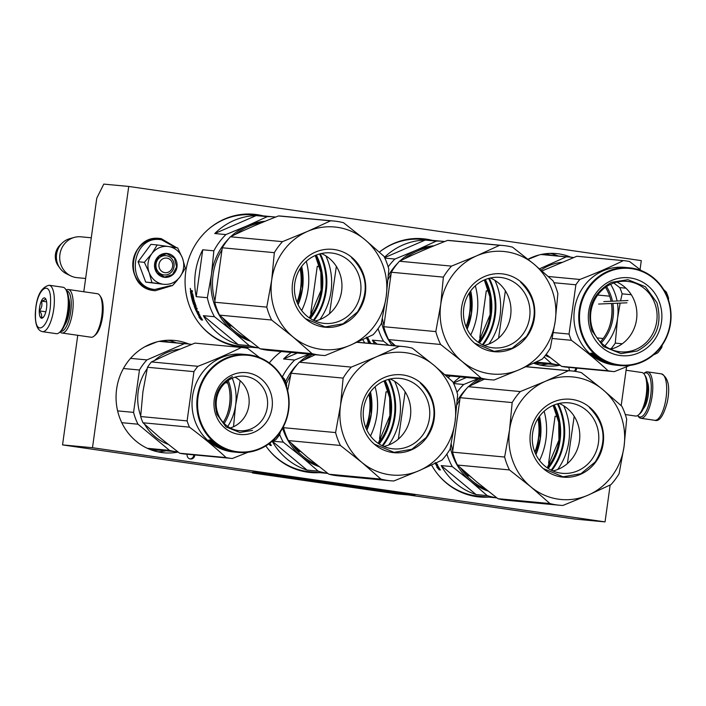 <?xml version="1.0" encoding="UTF-8"?>
<svg xmlns="http://www.w3.org/2000/svg" width="706" height="706" viewBox="0 0 706 706"><rect width="100%" height="100%" fill="white"/><g stroke="black" fill="none" stroke-linecap="round" stroke-linejoin="round"><path stroke-width="1.06" d="M77.748 335.297L62.543 444.904L252.519 472.393M408.412 494.959L575.099 519.087L605.042 521.893L610.152 485.022M640.051 269.577L641.295 260.629L128.739 186.446L103.782 184.107L96.784 198.148L83.793 291.746M621.174 405.623L626.557 366.802M62.543 444.904L92.486 447.71L605.042 521.893M128.739 186.446L92.486 447.71M569.045 367.402A4.104 3.857 95.4 0 0 569.945 370.782M575.099 371.356A4.104 3.857 95.4 0 0 576.705 368.117M187.108 454.24A4.104 3.857 95.4 0 0 190.523 458.997A4.104 3.857 95.4 0 0 194.768 454.955M431.587 465.069A66.682 62.657 95.4 0 0 479.374 496.971A66.682 62.657 95.4 0 0 488.667 497.103M450.243 375.98A66.682 62.657 95.4 0 0 448.178 377.569A65.949 61.969 -84.6 0 1 450.322 375.989M265.835 445.892A66.682 62.657 95.4 0 0 310.34 472.508A66.682 62.657 95.4 0 0 319.633 472.641M281.209 351.517A66.682 62.657 95.4 0 0 269.295 362.919M362.778 339.63A66.682 62.657 95.4 0 0 364.746 342.922M432.187 240.34A66.682 62.657 95.4 0 0 423.035 238.743A66.682 62.657 95.4 0 0 379.378 252.121A65.949 61.969 -84.6 0 1 421.967 239.378L443.059 241.355A65.949 61.969 -84.6 0 1 444.674 241.531M263.153 215.868A66.682 62.657 95.4 0 0 254.001 214.271A66.682 62.657 95.4 0 0 185.74 271.686A66.682 62.657 95.4 0 0 241.531 347.061A66.682 62.657 95.4 0 0 250.824 347.193M533.648 363.246A56.427 53.021 95.4 0 0 545.773 365.929A56.427 53.021 95.4 0 0 560.043 365.223M570.783 257.169A56.427 53.021 95.4 0 0 556.319 253.578A56.427 53.021 95.4 0 0 528.009 259.243M178.124 452.069A56.427 53.021 -84.6 0 1 163.827 452.793A56.427 53.021 -84.6 0 1 116.622 389.015A56.427 53.021 -84.6 0 1 174.373 340.433A56.427 53.021 -84.6 0 1 188.784 344.007M574.154 371.224A4.104 3.857 95.4 0 0 575.708 368.02M190.029 458.909A4.104 3.857 95.4 0 0 193.771 454.867M487.669 497.015A66.682 62.657 -84.6 0 1 478.88 496.918M318.635 472.543A66.682 62.657 -84.6 0 1 309.846 472.455M431.19 240.243A66.682 62.657 95.4 0 0 422.532 238.699M249.827 347.096A66.682 62.657 -84.6 0 1 241.037 347.008M262.155 215.78A66.682 62.657 95.4 0 0 253.498 214.227M539.525 416.337A59.939 56.33 -84.6 0 1 540.364 438.558A59.939 56.33 -84.6 0 1 535.933 454.602M370.491 391.874A59.939 56.33 -84.6 0 1 371.33 414.087A59.939 56.33 -84.6 0 1 366.899 430.139M470.717 290.89A59.939 56.33 -84.6 0 1 471.555 313.111A59.939 56.33 -84.6 0 1 467.125 329.155M301.683 266.427A59.939 56.33 -84.6 0 1 302.521 288.639A59.939 56.33 -84.6 0 1 298.091 304.692M192.482 297.332A59.939 56.33 -84.6 0 1 192.314 296.688M164.816 272.648A7.325 6.883 95.4 0 0 172.635 266.374A7.325 6.883 95.4 0 0 166.828 258.131A7.325 6.883 -84.6 0 0 159 264.397A7.325 6.883 -84.6 0 0 164.816 272.648M58.183 265.73C53.788 258.352 54.433 251.451 60.125 245.017A15.373 14.447 -84.6 0 0 58.183 265.73L59.913 268.174A18.718 17.588 -84.6 0 0 66.435 273.76L70.706 275.861A20.518 19.283 -84.6 0 0 76.16 277.555A20.518 19.283 95.4 0 0 77.069 277.661L85.638 278.473M70.706 275.861A20.518 19.283 -84.6 0 1 59.789 255.431A20.518 19.283 -84.6 0 1 74.315 237.401A20.518 19.283 -84.6 0 1 80.899 236.81L91.277 237.781M59.913 268.174A18.718 17.588 -84.6 0 1 62.287 242.943A18.718 17.588 -84.6 0 1 69.735 238.672L74.315 237.401M60.081 331.926A21.983 7.51 -81.8 0 0 61.951 333.011A21.983 7.51 -81.8 0 0 72.586 311.955A21.983 7.51 -81.8 0 0 68.253 289.495A21.983 7.51 -81.8 0 0 68.129 289.478A21.983 7.51 -81.8 0 0 66.143 290.007M61.951 333.011L91.127 337.23A21.983 7.51 -81.8 0 0 94.048 336.135L95.425 334.953A20.518 7.007 -81.8 0 0 102.626 316.332A20.518 7.007 -81.8 0 0 100.896 297.12L99.908 295.602A21.983 7.51 -81.8 0 0 97.428 293.722A21.983 7.51 -81.8 0 0 97.296 293.705M94.048 336.135A21.983 7.51 -81.8 0 0 101.761 316.182A21.983 7.51 -81.8 0 0 99.908 295.602M64.678 325.131A16.264 5.56 -81.8 0 0 69.276 311.575A16.264 5.56 -81.8 0 0 68.632 297.826M60.734 331.352A20.518 7.007 -81.8 0 0 70.724 311.708A20.518 7.007 -81.8 0 0 66.611 290.74M641.754 372.503A21.983 7.51 98.2 0 1 641.878 372.521A21.983 7.51 98.2 0 1 644.366 374.401L645.355 375.927A20.518 7.007 98.2 0 1 647.075 395.131A20.518 7.007 98.2 0 1 639.874 413.76L638.498 414.934A21.983 7.51 98.2 0 1 635.577 416.037L625.295 414.546M644.366 374.401A21.983 7.51 98.2 0 1 646.219 394.981A21.983 7.51 98.2 0 1 638.498 414.934M148.101 262.826A19.053 17.906 95.4 0 0 149.16 272.595L144.351 262.332L151.649 253.913A19.053 17.906 95.4 0 0 148.101 262.826M156.026 264.009A9.672 9.09 -84.6 0 1 165.928 255.678A9.672 9.09 -84.6 0 1 174.02 266.612A9.672 9.09 -84.6 0 1 164.119 274.943A9.672 9.09 -84.6 0 1 156.026 264.009M171.037 285.515L154.729 289.504C124.432 286.689 131.748 233.942 161.621 239.837L175.617 247.585M154.64 263.77A12.02 11.296 -84.6 0 1 167.472 253.489A12.02 11.296 -84.6 0 1 176.994 267.009A12.02 11.296 -84.6 0 1 164.171 277.29A12.02 11.296 -84.6 0 1 154.64 263.77M151.914 253.551L157.2 244.947L150.943 244.355L138.094 261.741L145.71 282.091L163.201 284.262C156.538 283.053 151.861 279.17 149.16 272.595L151.966 282.682L163.201 284.262C169.925 284.986 175.476 282.585 179.862 277.043A19.053 17.906 95.4 0 0 182.554 258.387L182.395 257.964A19.053 17.906 -84.6 0 0 168.655 246.553L168.222 246.491A19.053 17.906 -84.6 0 0 151.914 253.551L151.649 253.913M145.71 282.091L151.966 282.682M138.094 261.741L144.351 262.332M157.2 244.947L168.222 246.491M168.655 246.553L177.665 247.903L182.395 257.964M182.554 258.387L185.281 268.254L179.862 277.043L172.432 285.648M154.817 263.797L158.938 256.225L166.819 253.701L174.408 258.069L176.624 266.956L172.493 274.537L164.622 277.052L157.023 272.692L154.817 263.797M42.386 331.661L56.295 333.673A23.448 8.013 -81.8 0 0 59.057 332.782A23.448 8.013 -81.8 0 0 59.401 332.5A23.448 8.013 -81.8 0 0 68.244 303.995A23.448 8.013 -81.8 0 0 65.658 289.266A23.448 8.013 -81.8 0 0 63.011 287.254L49.102 285.242C40.674 287.43 36.077 297.032 35.3 314.038C35.141 324.601 37.506 330.479 42.386 331.661A23.448 8.013 -81.8 0 0 54.336 301.983A23.448 8.013 -81.8 0 0 49.102 285.242M68.782 299.318A13.926 4.757 98.2 0 1 69.47 301.471M65.243 323.736A13.926 4.757 -81.8 0 0 66.523 321.874M59.401 332.5L60.504 331.555A22.274 7.607 -81.8 0 0 68.906 304.471A22.274 7.607 -81.8 0 0 66.452 290.484L65.658 289.266M50.541 302.397C51.67 276.858 35.706 288.878 35.503 313.72C34.365 339.259 50.329 327.231 50.541 302.397M46.781 305.221A10.255 3.504 -81.8 0 0 45.652 298.779A10.255 3.504 -81.8 0 0 41.68 300.385A10.255 3.504 -81.8 0 0 39.262 310.887A10.255 3.504 -81.8 0 0 42.916 317.7A10.255 3.504 -81.8 0 0 46.781 305.221M45.819 299.07L45.202 298.303C45.652 299.476 44.407 300.412 41.477 301.1C42.475 304.604 41.778 307.86 39.395 310.869C41.628 313.438 42.175 315.758 41.036 317.841L43.578 316.985M39.395 310.869L45.828 311.805M41.477 301.1L46.614 301.85M643.775 373.624A22.274 7.607 98.2 0 1 649.944 399.878A22.274 7.607 98.2 0 1 638.621 416.416A22.274 7.607 98.2 0 1 637.712 415.516L638.171 416.266A23.448 8.013 98.2 0 0 639.477 417.705A23.448 8.013 98.2 0 0 640.827 418.279L654.727 420.291A23.448 8.013 98.2 0 0 665.299 402.305A23.448 8.013 98.2 0 0 661.443 373.871C668.405 377.569 670.347 387.029 667.267 402.252C663.499 415.931 659.316 421.941 654.727 420.291M643.757 373.606L644.428 373.033A23.448 8.013 98.2 0 1 647.543 371.859A23.448 8.013 98.2 0 1 651.391 400.293A23.448 8.013 98.2 0 1 640.827 418.279M298.011 304.524L302.389 288.622L301.577 266.568M192.2 295.629L192.561 297.085M191.458 293.317A65.949 61.969 95.4 0 1 191.22 291.772L190.876 291.913A65.949 61.969 95.4 0 0 191.088 293.281L191.811 293.246M309.502 318.009A55.597 52.244 95.4 0 0 321.239 290.192A55.597 52.244 95.4 0 0 315.37 255.466M214.748 233.536L256.146 215.604A65.949 61.969 95.4 0 0 214.748 233.536L225.858 234.577L247.427 225.699A61.554 57.839 -84.6 0 1 265.112 221.278M256.146 215.604L267.256 216.654L247.427 225.699A61.554 57.839 -84.6 0 0 230.906 236.528M267.256 216.654A65.949 61.969 -84.6 0 1 274.025 216.892A65.949 61.969 -84.6 0 1 275.64 217.069M319.589 266.568L317.259 266.347L310.746 313.243L312.617 313.42M202.746 249.774A65.949 61.969 95.4 0 0 195.403 272.631A65.949 61.969 95.4 0 0 196.242 296.67L202.746 249.774L213.865 250.815L211.473 274.343A61.554 57.839 95.4 0 0 232.777 331.282L249.359 345.693A65.949 61.969 95.4 0 0 258.908 347.881M228.982 238.407A61.554 57.839 -84.6 0 0 211.473 274.343L207.352 297.711A65.949 61.969 95.4 0 0 214.465 316.72L232.777 331.282A61.554 57.839 95.4 0 0 250.171 341.13M238.24 344.643L203.354 315.679A65.949 61.969 95.4 0 0 238.24 344.643L249.359 345.693M203.354 315.679L214.465 316.72M213.865 250.815A65.949 61.969 -84.6 0 1 225.858 234.577M196.242 296.67L207.352 297.711M297.005 302.23A58.916 55.359 95.4 0 0 300.571 288.41A58.916 55.359 -84.6 0 0 300.156 268.642M209.152 228.638A65.949 61.969 -84.6 0 1 252.933 214.915L274.025 216.892M306.289 261.352A65.949 61.969 -84.6 0 1 308.107 289.451A65.949 61.969 95.4 0 1 301.674 310.534M200.142 324.601A65.949 61.969 95.4 0 0 240.605 346.231L259.014 347.961M197.848 313.023A65.367 61.422 95.4 0 0 198.377 314.02A65.949 61.969 95.4 0 0 201.281 318.944L201.669 318.653M199.754 314.841L198.457 313.076L197.186 312.961L198.395 314.029L198.871 313.738A65.367 61.422 95.4 0 0 199.542 314.973M197.671 312.679L198.871 313.738M199.498 315A65.949 61.969 95.4 0 0 202.454 319.862L201.281 318.944M200.107 318.106L198.924 317.144L201.316 319.942L202.587 320.056L201.272 319.033A65.949 61.969 95.4 0 1 198.377 314.126L197.292 313.164A65.949 61.969 95.4 0 0 200.107 318.106L200.504 317.824M200.327 317.947L202.022 319.615M197.777 312.882L198.854 313.835M194.715 304.701L193.568 304.445A65.949 61.969 95.4 0 1 191.035 295.002L191.405 295.037A65.949 61.969 95.4 0 0 191.891 297.35L192.306 297.553A65.949 61.969 95.4 0 1 191.882 295.593L192.253 295.629A65.949 61.969 95.4 0 0 192.676 297.588L193.126 297.464A65.949 61.969 95.4 0 1 192.5 294.455L192.853 294.376M193.568 304.445L194.088 304.242A65.367 61.422 95.4 0 1 193.965 303.889M192.147 297.535A65.367 61.422 95.4 0 0 192.394 298.576M192.694 299.697A65.367 61.422 95.4 0 0 192.959 300.659M193.868 304.886L194.706 304.939M194.679 304.551L194.679 304.551A65.949 61.969 95.4 0 1 194.053 302.671L194.865 302.6M194.547 302.724A65.949 61.969 95.4 0 0 195.518 305.574L195.827 305.451M194.874 306.404A65.367 61.422 95.4 0 1 194.644 305.795L195.871 305.583M194.132 306.016A65.949 61.969 95.4 0 0 196.692 311.964L197.177 311.69A65.367 61.422 95.4 0 1 197.071 311.461M195.438 307.807A65.367 61.422 95.4 0 0 195.8 308.672M197.062 308.619L195.588 308.778A65.949 61.969 95.4 0 0 196.718 311.284L197.159 311.47A65.949 61.969 95.4 0 1 196.127 309.21L196.497 309.246A65.949 61.969 95.4 0 0 197.53 311.505L198.386 311.584L198.854 312.546L197.045 312.379L198.686 312.211M195.588 308.778L197.186 308.928L196.78 307.94L195.915 307.851A65.949 61.969 95.4 0 1 195.394 306.536L196.144 306.333M195.394 306.536L196.144 306.58M194.238 302.53A65.367 61.422 95.4 0 1 193.974 301.665L194.671 301.965A65.949 61.969 95.4 0 0 196.1 306.201L196.1 306.598M193.444 301.85A65.949 61.969 95.4 0 0 194.044 303.73L194.362 303.606M194.044 303.73L193.673 303.695A65.949 61.969 95.4 0 1 192.756 300.721L194.291 300.641M192.756 300.721L194.353 300.871L194.071 299.829L192.473 299.679L192.2 298.629L193.726 298.567M192.2 298.629L193.647 298.77M191.767 291.675A65.367 61.422 95.4 0 0 191.785 291.807L191.829 293.352L192.764 293.89A65.949 61.969 95.4 0 0 193.691 298.338M192.5 294.455L190.876 294.128A65.949 61.969 95.4 0 1 190.391 291.057L191.044 290.66L191.361 291.375L191.502 290.704L192.297 290.784L192.447 291.887L191.75 291.816L192.429 291.737M190.496 289.875L190.338 288.366L190.496 289.875M190.876 294.128L192.809 294.146M190.391 291.057L190.938 290.969A65.367 61.422 95.4 0 0 191.044 291.719M191.291 293.299A65.367 61.422 95.4 0 0 191.414 294.014M195.032 306.501L195.544 307.825A65.949 61.969 95.4 0 1 195.032 306.501L195.544 306.28A65.367 61.422 95.4 0 0 195.606 306.448M194.724 306.475L195.544 306.28M195.227 306.245L195.8 307.56M192.085 295.611A65.367 61.422 95.4 0 0 192.429 297.2L192.623 297.385M192.288 291.719L192.2 292.16M191.591 290.581L191.908 291.278L192.05 290.625M190.938 290.969L191.035 290.528M190.611 289.434L190.223 288.745L190.673 289.434M238.654 331.838L219.548 315.123A67.414 63.355 -84.6 0 1 214.73 302.239L222.284 247.78A67.414 63.355 -84.6 0 1 230.421 236.766C244.92 229.688 260.946 222.743 278.499 215.948A67.414 63.355 -84.6 0 1 282.065 216.177L334.115 221.057A67.414 63.355 -84.6 0 1 343.504 222.708L364.914 239.634L384.02 256.349A67.414 63.355 95.4 0 1 388.838 269.233L386.217 296.573L381.284 323.701A67.414 63.355 95.4 0 1 373.147 334.706L350.264 345.225L325.069 355.524A67.414 63.355 95.4 0 1 321.512 355.303A67.414 63.355 95.4 0 1 312.114 353.653L260.073 348.764L238.654 331.838M312.114 353.653L293.008 336.938L271.598 320.012L219.548 315.123M271.598 320.012A67.414 63.355 -84.6 0 1 266.78 307.128L271.713 280A61.554 57.839 -84.6 0 0 293.008 336.938A61.554 57.839 95.4 0 0 350.264 345.225A61.554 57.839 95.4 0 0 386.217 296.573A61.554 57.839 95.4 0 0 364.914 239.634A61.554 57.839 -84.6 0 0 307.666 231.347L330.549 220.828L278.499 215.948M336.347 266.391L329.561 313.667M274.334 252.66A67.414 63.355 -84.6 0 1 282.471 241.655L307.666 231.347A61.554 57.839 -84.6 0 0 271.713 280L274.334 252.66L222.284 247.78M266.78 307.128L214.73 302.239M282.471 241.655L230.421 236.766M330.549 220.828A67.414 63.355 -84.6 0 1 334.115 221.057M310.366 318.582A56.718 53.294 95.4 0 0 311.267 317.4A56.718 53.294 95.4 0 0 316.332 255.06M313.332 320.25A60.231 56.604 95.4 0 0 319.553 253.975M247.515 339.03A60.822 57.151 95.4 0 1 234.154 330.796A60.822 57.151 -84.6 0 1 222.752 318.044M214.827 300.606A60.822 57.151 -84.6 0 1 221.781 250.092M235.733 234.215A60.822 57.151 -84.6 0 1 261.935 222.593M314.002 320.577A60.822 57.151 95.4 0 0 320.277 253.781M319.88 319.553A60.822 57.151 95.4 0 0 325.863 255.881M260.073 348.764A67.414 63.355 95.4 0 0 269.463 350.414L321.512 355.303M353.768 309.819A35.388 33.253 -84.6 0 1 324.381 323.401A35.388 33.253 -84.6 0 1 297.05 302.336A35.388 33.253 -84.6 0 1 301.612 266.515A35.388 33.253 95.4 0 1 330.999 252.933A35.388 33.253 95.4 0 1 358.33 273.999A35.388 33.253 95.4 0 1 353.768 309.819M321.354 253.525A35.388 33.253 95.4 0 1 334.759 308.037A35.388 33.253 -84.6 0 1 315.017 321.027M357.792 312.228A39.13 36.774 95.4 0 0 351.817 257.363A39.13 36.774 95.4 0 0 300.129 264.353A39.13 36.774 95.4 0 0 306.104 319.218A39.13 36.774 95.4 0 0 357.792 312.228M231.842 326.075L231.03 325.934M230.959 325.307L229.856 324.716M230.977 325.987L230.174 325.916L230.571 325.501M230.174 325.916L229.45 325.122L230.191 324.689M230.156 325.192L228.162 323.639A60.822 57.151 -84.6 0 1 226.114 321.062M228.612 324.001L228.576 323.251M228.77 323.401L228.153 323.224A60.822 57.151 -84.6 0 1 227.182 322.007M230.897 325.263L230.677 325.237A60.822 57.151 -84.6 0 1 230.032 324.504M233.324 327.346L232.503 326.64M351.509 257.611C367.526 273.849 369.503 291.984 357.43 312.008L343.072 323.807L325.219 326.904L306.192 318.944M467.045 328.996L471.423 313.085L470.611 291.04M478.536 342.481A55.597 52.244 95.4 0 0 490.273 314.655A55.597 52.244 95.4 0 0 484.404 279.929M384.638 257.628L425.18 240.075A65.949 61.969 95.4 0 0 384.488 257.311M425.18 240.075L436.29 241.117L416.461 250.162L394.892 259.04L384.858 258.105M399.94 260.999A61.554 57.839 -84.6 0 1 416.461 250.162A61.554 57.839 -84.6 0 1 434.146 245.75M436.29 241.117A65.949 61.969 -84.6 0 1 443.059 241.355M488.623 291.031L486.293 290.81L479.78 337.715L481.651 337.883M381.558 322.465A61.554 57.839 95.4 0 0 392.121 345.49M378.081 328.608A65.949 61.969 95.4 0 0 383.499 341.183L388.653 345.163M377.136 344.087L372.389 340.142A65.949 61.969 95.4 0 0 374.621 343.848M372.389 340.142L383.499 341.183M388.432 275.534A61.554 57.839 -84.6 0 1 398.016 262.87M388.168 266.859A65.949 61.969 -84.6 0 1 394.892 259.04M466.039 326.693A58.916 55.359 95.4 0 0 469.605 312.873A58.916 55.359 -84.6 0 0 469.19 293.105M475.323 285.815A65.949 61.969 -84.6 0 1 477.141 313.914A65.949 61.969 95.4 0 1 470.708 334.997M366.979 337.662A65.367 61.422 95.4 0 0 367.411 338.483A65.949 61.969 95.4 0 0 370.315 343.407L370.703 343.116M366.22 337.424L367.429 338.501L367.905 338.209A65.367 61.422 95.4 0 0 368.576 339.436M367.279 337.521L368.788 339.304M366.705 337.141L367.905 338.209M368.532 339.462A65.949 61.969 95.4 0 0 370.95 343.504M366.467 337.909A65.949 61.969 95.4 0 0 369.141 342.569L369.538 342.286M369.432 343.363L367.958 341.607L369.141 342.569M369.362 342.419L370.253 343.443A65.949 61.969 95.4 0 1 367.411 338.598L366.326 337.636M366.811 337.344L367.897 338.298M395.466 345.808L388.582 339.586A67.414 63.355 -84.6 0 1 383.764 326.701L391.318 272.242A67.414 63.355 -84.6 0 1 399.455 261.229C413.954 254.151 429.98 247.206 447.533 240.411A67.414 63.355 -84.6 0 1 451.099 240.64L503.149 245.52A67.414 63.355 -84.6 0 1 512.538 247.171L533.948 264.106L553.054 280.82A67.414 63.355 95.4 0 1 557.881 293.696L555.251 321.045L550.318 348.164A67.414 63.355 95.4 0 1 542.182 359.169L519.298 369.688L494.103 379.996A67.414 63.355 95.4 0 1 490.546 379.766A67.414 63.355 95.4 0 1 481.148 378.116L444.983 374.727M481.148 378.116L462.042 361.401L440.632 344.475L388.582 339.586M440.632 344.475A67.414 63.355 -84.6 0 1 435.814 331.591L440.747 304.471A61.554 57.839 -84.6 0 0 462.042 361.401A61.554 57.839 95.4 0 0 519.298 369.688A61.554 57.839 95.4 0 0 555.251 321.045A61.554 57.839 95.4 0 0 533.948 264.106A61.554 57.839 -84.6 0 0 476.7 255.819L499.583 245.3L447.533 240.411M505.381 290.854L498.595 338.13M443.368 277.123A67.414 63.355 -84.6 0 1 451.505 266.118L476.7 255.819A61.554 57.839 -84.6 0 0 440.747 304.471L443.368 277.123L391.318 272.242M435.814 331.591L383.764 326.701M451.505 266.118L399.455 261.229M499.583 245.3A67.414 63.355 -84.6 0 1 503.149 245.52M479.4 343.045A56.718 53.294 95.4 0 0 480.301 341.872A56.718 53.294 95.4 0 0 485.366 279.532M482.366 344.722A60.231 56.604 95.4 0 0 488.587 278.438M394.027 345.675A60.822 57.151 -84.6 0 1 391.786 342.507M383.861 325.069A60.822 57.151 -84.6 0 1 382.405 318.503M388.123 279.47A60.822 57.151 -84.6 0 1 390.815 274.563M404.767 258.687A60.822 57.151 -84.6 0 1 430.969 247.056M483.036 345.04A60.822 57.151 95.4 0 0 489.311 278.243M488.914 344.016A60.822 57.151 95.4 0 0 494.897 280.344M522.802 334.282A35.388 33.253 -84.6 0 1 493.415 347.864A35.388 33.253 -84.6 0 1 466.084 326.799A35.388 33.253 -84.6 0 1 470.646 290.987A35.388 33.253 95.4 0 1 500.033 277.396A35.388 33.253 95.4 0 1 527.364 298.47A35.388 33.253 95.4 0 1 522.802 334.282M490.388 277.988A35.388 33.253 95.4 0 1 503.793 332.5A35.388 33.253 -84.6 0 1 484.051 345.49M526.826 336.691A39.13 36.774 95.4 0 0 520.851 281.826A39.13 36.774 95.4 0 0 469.163 288.816A39.13 36.774 95.4 0 0 475.138 343.681A39.13 36.774 95.4 0 0 526.826 336.691M520.543 282.082C536.56 298.311 538.537 316.447 526.464 336.48L512.106 348.27L494.253 351.367L475.226 343.407M605.492 287.307A43.966 41.319 -84.6 0 1 611.087 301.277M611.511 303.483A43.966 41.319 -84.6 0 1 600.365 341.978M536.101 362.09L551.457 363.537L544.105 356.962M559.832 365.064A54.23 50.956 -84.6 0 1 559.734 365.055A54.23 50.956 -84.6 0 1 551.457 363.537M597.673 295.046L609.657 296.176M541.017 254.504L566.256 256.869L539.525 268.801M538.987 254.99L528.15 259.358M573.51 257.558A54.23 50.956 95.4 0 0 569.866 257.072A54.23 50.956 95.4 0 0 566.256 256.869M569.866 257.072L543.991 254.645A54.23 50.956 95.4 0 0 541.193 254.469M597.029 337.909L603.224 338.483M549.992 357.457A49.093 46.137 -84.6 0 1 545.367 355.4M541.008 270.08A49.093 46.137 -84.6 0 1 548.818 265.747A49.093 46.137 95.4 0 1 561.57 262.35M608.978 328.016A49.093 46.137 95.4 0 0 611.484 303.492M547.882 355.771A49.093 46.137 95.4 0 1 547.097 355.365L547.6 355.542M553.425 332.588L569.045 334.053A55.695 52.332 95.4 0 0 570.121 337.221A55.695 52.332 -84.6 0 0 571.375 340.301C585.115 350.591 597.338 360.731 608.025 370.729L561.57 366.37A55.695 52.332 -84.6 0 0 567.147 367.217L613.602 371.577A55.695 52.332 -84.6 0 1 608.025 370.729M610.637 284.297A49.826 46.825 -84.6 0 1 614.758 292.796A49.826 46.825 -84.6 0 1 617.079 301.003M617.459 303.227A49.826 46.825 -84.6 0 1 617.547 318.371L620.133 303.103M613.752 283.018L619.78 287.607A55.695 52.332 -84.6 0 1 621.033 290.687A55.695 52.332 -84.6 0 1 622.118 293.846L631.296 294.711M620.583 300.844L622.118 293.846M641.489 270.716L629.584 261.529A55.695 52.332 95.4 0 0 624.016 260.682L577.552 256.322A55.695 52.332 95.4 0 0 576.846 256.26L542.014 270.945M548.306 276.496L579.82 279.461A55.695 52.332 95.4 0 0 575.875 284.792L569.045 334.053M576.846 256.26L623.31 260.629C610.337 267.045 595.838 273.319 579.82 279.461M553.963 282.735L575.875 284.792M546.153 354.377L561.57 366.37M604.848 345.896A49.826 46.825 -84.6 0 0 617.547 318.371L615.279 343.116A55.695 52.332 -84.6 0 1 611.334 348.446L612.826 348.587M610.019 348.958L611.334 348.446M601.283 342.904A44.99 42.281 95.4 0 0 612.87 303.43M612.455 301.215A44.99 42.281 95.4 0 0 610.531 294.631A44.99 42.281 95.4 0 0 606.569 286.574M624.016 260.682A55.695 52.332 95.4 0 0 623.31 260.629M668.476 299.997L668.573 298.206A55.695 52.332 -84.6 0 0 667.497 295.046A55.695 52.332 95.4 0 0 666.235 291.966L663.666 289.601M619.78 287.607L625.931 288.18M654.762 303.209A35.388 33.253 -84.6 0 1 620.512 351.835A35.388 33.253 -84.6 0 1 592.881 330.002A35.388 33.253 95.4 0 1 627.131 281.367A35.388 33.253 95.4 0 1 654.762 303.209M616.876 282.1A35.388 33.253 95.4 0 1 634.57 301.312A35.388 33.253 -84.6 0 1 610.575 349.214M659.307 301.912A39.13 36.774 95.4 0 0 611.555 280.529A39.13 36.774 95.4 0 0 590.887 331.538A39.13 36.774 95.4 0 0 638.639 352.921A39.13 36.774 95.4 0 0 659.307 301.912M667.505 298.356A48.511 45.581 -84.6 0 1 641.878 361.596A48.511 45.581 -84.6 0 1 582.688 335.085A48.511 45.581 95.4 0 1 608.307 271.854A48.511 45.581 95.4 0 1 667.505 298.356M667.814 298.117A49.093 46.137 95.4 0 0 629.487 267.821A49.093 46.137 95.4 0 0 581.973 335.288A49.093 46.137 -84.6 0 0 620.309 365.584A49.093 46.137 -84.6 0 0 667.814 298.117M597.285 357.801L596.755 357.571A49.093 46.137 -84.6 0 1 592.334 354.059L590.957 353.291A49.093 46.137 -84.6 0 0 595.317 356.927L595.493 356.654M597.082 358.145L595.317 356.927M596.729 357.51A49.093 46.137 -84.6 0 1 592.316 353.988L590.781 353.132L592.06 353.247L593.702 354.73A49.093 46.137 -84.6 0 0 598.158 358.136L596.888 357.254M618.73 365.426L617.838 365.355A49.093 46.137 -84.6 0 1 616.506 365.196L616.144 365.126M617.159 365.284A49.093 46.137 -84.6 0 1 617.115 365.284L616.409 365.223A49.093 46.137 -84.6 0 0 616.541 365.231A49.093 46.137 -84.6 0 0 616.682 365.249M617.115 365.284L615.773 365.09M615.764 365.126L615.067 365.02M615.058 365.064L616.029 365.108A49.093 46.137 -84.6 0 0 618.509 365.417L620.309 365.584M614.467 364.984A49.093 46.137 -84.6 0 1 610.205 364.155L610.213 364.093M610.205 364.155L611.396 364.146M611.378 364.199L608.837 363.59M608.784 363.784L607.795 363.493L609.419 363.564M609.393 363.643A49.093 46.137 -84.6 0 1 606.595 362.672L606.419 362.496M606.816 363.016L607.998 363.272A49.093 46.137 -84.6 0 1 606.225 362.637L606.375 362.61M606.772 363.158A49.093 46.137 -84.6 0 1 602.792 361.604L602.853 361.472M602.209 360.545L602.033 360.925A49.093 46.137 -84.6 0 0 603.259 361.507L603.312 361.393M602.033 360.925L600.259 360.378L601.918 360.395M601.856 360.528A49.093 46.137 -84.6 0 1 599.553 359.222L599.623 359.08M600.815 360.131L601.124 360.298A49.093 46.137 -84.6 0 1 599.032 359.098L599.191 358.807M600.753 360.263A49.093 46.137 -84.6 0 1 598.67 359.063L598.891 358.648M598.67 359.063L597.805 358.983L598.053 358.533M606.904 362.893L606.392 362.937A49.093 46.137 -84.6 0 1 603.709 361.887L604.76 361.79A49.093 46.137 -84.6 0 1 599.262 358.851L596.923 358.427L597.805 358.983M602.924 361.066L602.403 360.96A49.093 46.137 -84.6 0 0 603.63 361.543L602.977 360.942M606.878 362.981A49.093 46.137 -84.6 0 1 605.121 362.31L605.051 361.622M605.166 362.196L606.225 362.416A49.093 46.137 -84.6 0 0 615.182 364.976L614.82 364.914M614.82 364.94A49.093 46.137 -84.6 0 1 612.605 364.499L612.614 364.455M613.585 364.746L613.946 364.817A49.093 46.137 -84.6 0 1 612.067 364.428L612.093 364.322M613.576 364.781A49.093 46.137 -84.6 0 1 611.705 364.393L611.731 364.234M614.494 364.967L614.264 364.94A49.093 46.137 -84.6 0 1 611.378 364.384L611.272 364.349M617.829 365.355L617.635 365.337A49.093 46.137 -84.6 0 1 616.135 365.161M602.792 361.604L603.259 361.507M599.553 359.222L599.032 359.098M612.605 364.499L612.067 364.428M616.541 365.231L615.517 365.134A49.093 46.137 -84.6 0 1 577.181 334.847A49.093 46.137 95.4 0 1 624.695 267.371L629.487 267.821M552.33 338.509L571.375 340.301M629.92 365.417L614.308 371.638A55.695 52.332 -84.6 0 1 613.602 371.577M653.421 354.933L657.798 352.806A55.695 52.332 -84.6 0 0 661.734 347.476L662.29 345.013M615.279 343.116L622.286 343.769M656.88 302.6C662.757 324.301 656.227 340.433 637.262 351.014L620.945 353.635L603.374 346.54L591.946 330.717C586.068 309.025 592.608 292.884 611.564 282.312L627.89 279.691L645.452 286.786L656.88 302.6M627.961 300.518L603.78 301.603M626.954 302.803L598.6 304.057M225.285 382.784L227.729 383.014M227.094 381.275A43.966 41.319 -84.6 0 1 223.228 422.47M227.041 414.854A49.093 46.137 95.4 0 0 229.424 389.474M179.642 349.188A49.093 46.137 95.4 0 0 166.881 352.585A49.093 46.137 -84.6 0 0 154.676 360.351M165.954 442.618A49.093 46.137 95.4 0 1 165.169 442.212L165.672 442.388M168.063 444.295A49.093 46.137 -84.6 0 1 144.606 424.28M140.688 415.852A49.093 46.137 -84.6 0 1 147.166 368.709M130.531 358.374L146.919 359.91L184.319 343.716L159.132 341.351M156.953 341.872L144.783 346.796M121.776 422.682L138.005 424.209A54.23 50.956 -84.6 0 1 133.575 412.383L117.628 410.883M177.894 451.902A54.23 50.956 -84.6 0 1 177.797 451.893L151.922 449.466A54.23 50.956 -84.6 0 1 149.195 449.131M177.797 451.893A54.23 50.956 -84.6 0 1 169.519 450.375L147.289 448.292M138.005 424.209L169.519 450.375M123.418 368.506L139.453 370.015L133.575 412.383M139.453 370.015A54.23 50.956 -84.6 0 1 146.919 359.91M191.582 344.404A54.23 50.956 95.4 0 0 187.937 343.919A54.23 50.956 95.4 0 0 184.319 343.716M187.937 343.919L162.062 341.492A54.23 50.956 95.4 0 0 159.318 341.307M231.674 458.423L185.21 454.064A55.695 52.332 -84.6 0 1 179.642 453.217L160.156 437.888L142.983 422.779A55.695 52.332 -84.6 0 1 141.729 419.699A55.695 52.332 -84.6 0 1 140.653 416.54L187.108 420.9A55.695 52.332 95.4 0 0 188.184 424.059A55.695 52.332 -84.6 0 0 189.446 427.148C203.187 437.429 215.401 447.578 226.096 457.576A55.695 52.332 -84.6 0 0 231.674 458.423A55.695 52.332 -84.6 0 0 232.371 458.485L247.991 452.264M232.274 378.222A49.826 46.825 -84.6 0 1 232.83 379.643A49.826 46.825 -84.6 0 1 235.61 405.218L240.181 380.693M265.809 393.092A27.349 25.698 -84.6 0 1 239.343 430.678A27.349 25.698 -84.6 0 1 217.986 413.804A27.349 25.698 95.4 0 1 244.452 376.219A27.349 25.698 95.4 0 1 265.809 393.092M235.054 377.18A27.349 25.698 95.4 0 1 247.365 391.362A27.349 25.698 -84.6 0 1 230.288 427.977M270.327 391.804A31.073 29.193 95.4 0 0 232.406 374.824A31.073 29.193 95.4 0 0 216.001 415.331A31.073 29.193 95.4 0 0 253.913 432.31A31.073 29.193 95.4 0 0 270.327 391.804M285.568 385.202A48.511 45.581 -84.6 0 1 259.949 448.442A48.511 45.581 -84.6 0 1 200.751 421.932A48.511 45.581 95.4 0 1 226.379 358.692A48.511 45.581 95.4 0 1 285.568 385.202M259.552 357.554L247.656 348.376A55.695 52.332 95.4 0 0 242.079 347.529L195.624 343.169A55.695 52.332 95.4 0 0 194.918 343.107L172.017 352.418L151.428 361.94A55.695 52.332 95.4 0 0 147.483 367.27L193.947 371.638L187.108 420.9M140.653 416.54L142.912 391.795L147.483 367.27M286.548 386.844L286.645 385.052A55.695 52.332 -84.6 0 0 285.559 381.893A55.695 52.332 95.4 0 0 284.306 378.804L281.738 376.439M242.079 347.529A55.695 52.332 95.4 0 0 241.373 347.467C228.4 353.891 213.909 360.166 197.892 366.299A55.695 52.332 95.4 0 0 193.947 371.638M194.918 343.107L241.373 347.467M151.428 361.94L197.892 366.299M233.518 426.742L235.61 405.218A49.826 46.825 -84.6 0 1 227.747 426.442M224.173 423.476A44.99 42.281 95.4 0 0 228.594 381.469A44.99 42.281 95.4 0 0 228.215 380.472M271.483 441.779L275.861 439.653A55.695 52.332 -84.6 0 0 279.805 434.314L280.361 431.86M234.745 452.087A49.093 46.137 -84.6 0 1 234.613 452.078L233.58 451.981A49.093 46.137 -84.6 0 1 195.253 421.685A49.093 46.137 95.4 0 1 242.758 354.218L247.55 354.668A49.093 46.137 95.4 0 0 200.045 422.135A49.093 46.137 -84.6 0 0 238.372 452.431A49.093 46.137 -84.6 0 0 285.886 384.955A49.093 46.137 95.4 0 0 247.55 354.668M179.642 453.217L226.096 457.576M142.983 422.779L189.446 427.148M215.348 444.648L214.818 444.409A49.093 46.137 -84.6 0 1 210.406 440.897L209.029 440.138A49.093 46.137 -84.6 0 0 213.38 443.765L213.556 443.5M215.154 444.983L213.38 443.765M236.801 452.272L235.901 452.193A49.093 46.137 -84.6 0 1 234.569 452.043L234.577 452.025M235.222 452.131A49.093 46.137 -84.6 0 1 235.204 452.131L233.836 451.928M235.257 451.549L235.177 452.122M233.836 451.972L232.539 451.831A49.093 46.137 -84.6 0 1 228.267 451.002L228.285 450.94M228.003 450.913L229.45 451.046L228.47 450.71M228.453 450.772L226.9 450.428M226.855 450.622L225.867 450.331L227.482 450.41M227.464 450.481A49.093 46.137 -84.6 0 1 224.658 449.519L224.693 449.422M226.326 450.216L226.061 450.119A49.093 46.137 -84.6 0 1 224.287 449.484L224.658 449.519M226.317 450.243L225.47 449.916M225.399 450.154L224.879 449.863M224.835 450.004A49.093 46.137 -84.6 0 1 220.863 448.451L220.916 448.319M220.272 447.392L220.104 447.763A49.093 46.137 -84.6 0 0 221.331 448.354L221.375 448.239M220.104 447.763L219.407 447.322M219.248 447.683L218.331 447.216L219.99 447.242M219.928 447.366A49.093 46.137 -84.6 0 1 217.616 446.06L217.695 445.918M218.886 446.969L219.187 447.136A49.093 46.137 -84.6 0 1 217.104 445.945L217.263 445.654M224.976 449.74L224.455 449.775A49.093 46.137 -84.6 0 1 221.781 448.725L222.831 448.637A49.093 46.137 -84.6 0 1 217.324 445.689L214.995 445.274L216.733 445.91A49.093 46.137 -84.6 0 0 218.816 447.101M220.996 447.913L220.475 447.798A49.093 46.137 -84.6 0 0 221.702 448.389L221.049 447.789M224.949 449.828A49.093 46.137 -84.6 0 1 223.184 449.157L223.228 449.034M223.184 449.157L224.296 449.263A49.093 46.137 -84.6 0 0 233.254 451.814L232.892 451.752M232.883 451.787A49.093 46.137 -84.6 0 1 230.668 451.346L230.685 451.293M231.647 451.593L232.009 451.655A49.093 46.137 -84.6 0 1 230.138 451.266L230.165 451.169M231.647 451.628A49.093 46.137 -84.6 0 1 229.768 451.231L229.803 451.081M238.372 452.431L236.581 452.264A49.093 46.137 -84.6 0 1 234.092 451.955L232.327 451.778A49.093 46.137 -84.6 0 1 229.441 451.222L229.344 451.196M235.901 452.193L235.698 452.175A49.093 46.137 -84.6 0 1 234.207 452.008M220.863 448.451L221.331 448.354M217.616 446.06L217.104 445.945M230.668 451.346L230.138 451.266M211.765 441.568A49.093 46.137 -84.6 0 0 216.23 444.974L214.792 444.356A49.093 46.137 -84.6 0 1 210.379 440.826L208.852 439.97L210.132 440.094L211.897 441.4M252.563 430.413L239.775 432.469L226.008 426.909L217.051 414.519C212.444 397.522 217.572 384.876 232.424 376.589M366.82 429.972L371.197 414.069L370.385 392.015M378.31 443.456A55.597 52.244 95.4 0 0 390.039 415.64A55.597 52.244 95.4 0 0 384.179 380.913M291.269 352.462A65.949 61.969 95.4 0 0 283.556 358.983L297.305 353.026M283.556 358.983L294.667 360.025L309.184 354.147M388.397 392.015L386.067 391.795L379.554 438.691L381.425 438.867M282.621 428.18A61.554 57.839 95.4 0 0 301.586 456.729L318.159 471.14A65.949 61.969 95.4 0 0 327.716 473.329M279.638 434.569A65.949 61.969 95.4 0 0 283.274 442.168L301.586 456.729A61.554 57.839 95.4 0 0 318.98 466.578M272.304 441.382A65.949 61.969 95.4 0 0 307.048 470.09L272.41 441.329M272.728 441.179L283.274 442.168M307.048 470.09L318.159 471.14M285.515 381.761A61.554 57.839 -84.6 0 1 297.791 363.855M299.715 361.975A61.554 57.839 -84.6 0 1 310.128 354.235M281.562 376.157L282.674 376.263A65.949 61.969 -84.6 0 1 294.667 360.025M282.674 376.263L282.603 377.233M365.814 427.677A58.916 55.359 95.4 0 0 369.379 413.857A58.916 55.359 -84.6 0 0 368.964 394.089M277.961 354.077A65.949 61.969 -84.6 0 1 281.288 351.526M375.098 386.8A65.949 61.969 -84.6 0 1 376.916 414.899A65.949 61.969 95.4 0 1 370.474 435.981M268.951 450.049A65.949 61.969 95.4 0 0 309.413 471.679L327.822 473.408M269.463 443.403A65.949 61.969 95.4 0 0 270.089 444.383L270.477 444.1M269.851 443.103A65.949 61.969 95.4 0 0 271.263 445.31L270.089 444.383M269.268 443.544L270.83 445.062M269.418 443.439A65.949 61.969 95.4 0 0 270.08 444.48L271.395 445.504L270.124 445.38L268.81 443.88M288.357 440.57L340.407 445.46L361.816 462.386L380.922 479.1L328.872 474.211L307.463 457.285L288.357 440.57A67.414 63.355 -84.6 0 1 283.538 427.686L283.618 426.283M340.407 445.46A67.414 63.355 -84.6 0 1 335.588 432.575L340.513 405.447A61.554 57.839 -84.6 0 0 361.816 462.386A61.554 57.839 95.4 0 0 419.073 470.673A61.554 57.839 95.4 0 0 455.026 422.02L457.647 394.68A67.414 63.355 95.4 0 0 452.828 381.796L433.722 365.081A61.554 57.839 95.4 0 1 455.026 422.02L450.093 449.148A67.414 63.355 95.4 0 1 441.956 460.153L419.073 470.673L393.877 480.971A67.414 63.355 95.4 0 1 390.321 480.751A67.414 63.355 95.4 0 1 380.922 479.1M405.156 391.839L398.369 439.114M343.142 378.107A67.414 63.355 -84.6 0 1 351.279 367.102L376.466 356.795A61.554 57.839 -84.6 0 0 340.513 405.447L343.142 378.107L291.093 373.227A67.414 63.355 -84.6 0 1 299.229 362.213L315.264 354.712M287.651 390.709L291.093 373.227M335.588 432.575L283.538 427.686M351.279 367.102L299.229 362.213M399.358 346.275A67.414 63.355 -84.6 0 1 402.914 346.505A67.414 63.355 -84.6 0 1 412.313 348.155L433.722 365.081A61.554 57.839 -84.6 0 0 376.466 356.795L399.358 346.275L356.909 342.295M379.175 444.03A56.718 53.294 95.4 0 0 380.075 442.847A56.718 53.294 95.4 0 0 385.141 380.508M382.14 445.698A60.231 56.604 95.4 0 0 388.362 379.422M316.323 464.477A60.822 57.151 95.4 0 1 302.953 456.244A60.822 57.151 -84.6 0 1 291.552 443.492M286.292 383.967A60.822 57.151 -84.6 0 1 290.59 375.539M304.542 359.663A60.822 57.151 -84.6 0 1 312.326 354.438M382.811 446.024A60.822 57.151 95.4 0 0 389.085 379.228M388.688 445.001A60.822 57.151 95.4 0 0 394.663 381.328M328.872 474.211A67.414 63.355 95.4 0 0 338.271 475.862L390.321 480.751M422.567 435.267A35.388 33.253 -84.6 0 1 393.189 448.848A35.388 33.253 -84.6 0 1 365.858 427.783A35.388 33.253 -84.6 0 1 370.421 391.962A35.388 33.253 95.4 0 1 399.808 378.381A35.388 33.253 95.4 0 1 427.139 399.446A35.388 33.253 95.4 0 1 422.567 435.267M390.162 378.972A35.388 33.253 95.4 0 1 403.558 433.484A35.388 33.253 -84.6 0 1 383.826 446.474M426.6 437.676A39.13 36.774 95.4 0 0 420.626 382.811A39.13 36.774 95.4 0 0 368.938 389.8A39.13 36.774 95.4 0 0 374.912 444.665A39.13 36.774 95.4 0 0 426.6 437.676M300.65 451.522L299.838 451.381M299.768 450.755L298.947 450.19M299.785 451.434L298.982 451.363L299.379 450.949M298.982 451.363L298.259 450.569L299 450.137M298.965 450.64L296.97 449.087A60.822 57.151 -84.6 0 1 294.923 446.51M297.826 449.051L297.385 448.698M297.579 448.848L296.961 448.672A60.822 57.151 -84.6 0 1 295.99 447.454M299.706 450.71L299.485 450.684A60.822 57.151 -84.6 0 1 298.841 449.951M302.133 452.793L301.312 452.087M420.317 383.058C436.334 399.296 438.311 417.431 426.239 437.455L411.88 449.254L394.027 452.352L375.001 444.392M535.854 454.443L540.231 438.532L539.419 416.487M547.344 467.928A55.597 52.244 95.4 0 0 559.073 440.103A55.597 52.244 95.4 0 0 553.213 405.376M453.446 383.076L466.339 377.498M460.303 376.925A65.949 61.969 95.4 0 0 453.296 382.758M453.667 383.552L463.701 384.488L478.218 378.61M557.431 416.478L555.101 416.258L548.588 463.154L550.459 463.33M450.366 447.913A61.554 57.839 95.4 0 0 470.62 481.201L487.193 495.603A65.949 61.969 95.4 0 0 496.75 497.801M446.88 454.055A65.949 61.969 95.4 0 0 452.308 466.631L470.62 481.201A61.554 57.839 95.4 0 0 488.014 491.049M476.082 494.562L441.188 465.589A65.949 61.969 95.4 0 0 476.082 494.562L487.193 495.603M441.188 465.589L452.308 466.631M457.241 400.982A61.554 57.839 -84.6 0 1 466.825 388.318M468.749 386.447A61.554 57.839 -84.6 0 1 479.162 378.698M456.976 392.307A65.949 61.969 -84.6 0 1 463.701 384.488M534.848 452.14A58.916 55.359 95.4 0 0 538.413 438.32A58.916 55.359 -84.6 0 0 537.998 418.552M544.132 411.263A65.949 61.969 -84.6 0 1 545.95 439.361A65.949 61.969 95.4 0 1 539.508 460.444M437.985 474.52A65.949 61.969 95.4 0 0 478.447 496.15L496.856 497.871M435.787 463.11A65.367 61.422 95.4 0 0 436.22 463.93A65.949 61.969 95.4 0 0 439.123 468.855L439.511 468.563M435.028 462.871L436.237 463.948L436.714 463.657A65.367 61.422 95.4 0 0 437.385 464.883M436.087 462.968L437.596 464.751M435.514 462.589L436.714 463.657M437.332 464.91A65.949 61.969 95.4 0 0 440.297 469.772L439.123 468.855M435.275 463.357A65.949 61.969 95.4 0 0 437.949 468.016L438.347 467.734M435.134 463.083L436.22 464.045A65.949 61.969 95.4 0 0 439.114 468.943L440.429 469.967L439.158 469.852L436.767 467.054L437.949 468.016M438.17 467.866L439.864 469.525M435.62 462.792L436.696 463.745M457.391 465.033L509.441 469.922L530.85 486.849L549.956 503.563L497.906 498.683L476.497 481.748L457.391 465.033A67.414 63.355 -84.6 0 1 452.572 452.149L460.127 397.69A67.414 63.355 -84.6 0 1 468.263 386.676L484.298 379.184M509.441 469.922A67.414 63.355 -84.6 0 1 504.622 457.038L509.547 429.91A61.554 57.839 -84.6 0 0 530.85 486.849A61.554 57.839 95.4 0 0 588.107 495.135A61.554 57.839 95.4 0 0 624.06 446.483L626.681 419.143A67.414 63.355 95.4 0 0 621.862 406.268L602.756 389.553A61.554 57.839 95.4 0 1 624.06 446.483L619.127 473.611A67.414 63.355 95.4 0 1 610.99 484.616L588.107 495.135L562.911 505.443A67.414 63.355 95.4 0 1 559.355 505.214A67.414 63.355 95.4 0 1 549.956 503.563M574.19 416.302L567.403 463.577M512.177 402.57A67.414 63.355 -84.6 0 1 520.313 391.565L545.5 381.266A61.554 57.839 -84.6 0 0 509.547 429.91L512.177 402.57L460.127 397.69M504.622 457.038L452.572 452.149M520.313 391.565L468.263 386.676M568.392 370.747A67.414 63.355 -84.6 0 1 571.948 370.968A67.414 63.355 -84.6 0 1 581.347 372.618L602.756 389.553A61.554 57.839 -84.6 0 0 545.5 381.266L568.392 370.747L525.944 366.758M548.209 468.493A56.718 53.294 95.4 0 0 549.109 467.319A56.718 53.294 95.4 0 0 554.175 404.979M551.174 470.17A60.231 56.604 95.4 0 0 557.396 403.885M485.357 488.949A60.822 57.151 95.4 0 1 471.987 480.707A60.822 57.151 -84.6 0 1 460.586 467.954M452.67 450.516A60.822 57.151 -84.6 0 1 451.213 443.95M456.923 404.917A60.822 57.151 -84.6 0 1 459.624 400.011M473.576 384.135A60.822 57.151 -84.6 0 1 481.36 378.901M551.845 470.487A60.822 57.151 95.4 0 0 558.119 403.691M557.722 469.464A60.822 57.151 95.4 0 0 563.697 405.791M497.906 498.683A67.414 63.355 95.4 0 0 507.305 500.325L559.355 505.214M591.602 459.73A35.388 33.253 -84.6 0 1 562.223 473.311A35.388 33.253 -84.6 0 1 534.892 452.246A35.388 33.253 -84.6 0 1 539.455 416.434A35.388 33.253 95.4 0 1 568.842 402.844A35.388 33.253 95.4 0 1 596.173 423.918A35.388 33.253 95.4 0 1 591.602 459.73M559.196 403.435A35.388 33.253 95.4 0 1 572.601 457.947A35.388 33.253 -84.6 0 1 552.86 470.937M595.635 462.139A39.13 36.774 95.4 0 0 589.66 407.274A39.13 36.774 95.4 0 0 537.972 414.263A39.13 36.774 95.4 0 0 543.947 469.128A39.13 36.774 95.4 0 0 595.635 462.139M469.684 475.985L468.872 475.844M468.802 475.226L467.699 474.626M468.819 475.906L468.016 475.826L468.413 475.412M468.016 475.826L467.293 475.041L468.034 474.6M467.999 475.103L466.004 473.558A60.822 57.151 -84.6 0 1 463.957 470.973M466.445 473.911L466.419 473.161M466.613 473.32L465.995 473.135A60.822 57.151 -84.6 0 1 465.025 471.917M468.74 475.173L468.519 475.156A60.822 57.151 -84.6 0 1 467.875 474.423M471.167 477.256L470.346 476.55M589.351 407.53C605.369 423.759 607.345 441.894 595.273 461.927L580.914 473.717L563.061 476.815L544.035 468.855M374.992 490.626L377.304 490.926L374.992 490.599M275.746 476.268L276.761 476.391L275.746 476.268M279.029 476.691L276.743 476.356L279.029 476.691M281.129 476.991L280.123 476.903L281.129 476.991M282.462 477.185L286.265 477.741L282.462 477.185M289.319 478.183L286.371 477.785L289.319 478.183M292.178 478.597L294.164 478.924L292.178 478.597M302.415 480.124L299.176 479.656L302.424 480.08M311.999 481.501L308.319 480.98L311.999 481.492M313.746 481.721L314.752 481.863L313.746 481.721M317.038 482.189L314.514 481.88L317.038 482.189M322.298 483.001L319.086 482.542L322.298 482.992M326.869 483.663L323.657 483.204L326.869 483.654M337.733 485.216L339.18 485.419L337.733 485.216M365.143 489.152L364.146 489.064L365.143 489.152M370.544 489.982L368.717 489.708L370.544 489.982M369.291 489.787L371.365 490.079L369.291 489.787M299.309 479.63L295.69 479.109L299.309 479.63M332.041 484.413L328.228 483.866L332.041 484.413M366.405 489.382L368.444 489.646L366.405 489.382M347.811 486.69L344.369 486.187L347.811 486.681M347.881 486.655L344.969 486.275L347.899 486.663M349.091 486.884L352.568 487.352L349.099 486.849M357.836 488.128L359.275 488.331L357.836 488.128M372.336 490.246L373.809 490.405L372.336 490.246M373.015 489.938L386.067 491.614L373.042 489.743M361.56 488.349L363.237 488.508C370.774 489.47 370.306 489.337 361.834 488.102L368.885 489.179M347.89 486.399L361.816 488.446M336.947 484.757L333.223 484.272C340.813 485.243 323.251 482.657 333.638 484.095L341.766 485.278L335.685 484.651M335.015 484.448L329.711 483.575L333.647 484.025M326.004 482.992L329.27 483.654L329.349 483.072M341.898 484.916L341.819 485.499L342.313 485.269M303.095 479.815L325.607 482.86L301.188 479.656M303.28 479.745L283.018 477.088L303.28 479.745M295.832 478.465L312.061 480.812L295.832 478.465M396.931 493.882L414.899 495.568L270.407 474.653L252.439 472.967L396.931 493.882M276.893 476.4L279.435 476.753L276.893 476.382M300.562 479.842L302.283 480.089L300.571 479.833M311.108 481.386L309.025 481.051M319.783 482.63L322.977 483.063L319.792 482.604M371.012 490.052L369.167 489.779L371.003 490.043M270.407 474.653L270.522 473.788L415.022 494.694L414.899 495.568M270.522 473.788L252.554 472.093L252.439 472.967M286.954 477.874L289.186 478.165L286.945 477.847M309.025 481.077L311.134 481.377M324.354 483.292L327.558 483.734L324.363 483.266M363.555 488.349L355.612 487.378L363.696 488.464L363.784 487.881M318.027 481.845L307.384 480.468L318.044 481.757M314.47 481.457L306.916 480.433L306.995 479.851M539.569 364.949A56.427 53.021 95.4 0 0 548.032 363.952M558.278 255.987A56.427 53.021 95.4 0 0 550.045 253.383M176.288 342.825A56.427 53.021 95.4 0 0 168.099 340.248M157.623 451.814A56.427 53.021 95.4 0 0 166.148 450.799M533.913 363.334A54.962 51.644 95.4 0 0 541.273 363.316M551.598 255.36A54.962 51.644 95.4 0 0 544.185 253.922M169.564 342.189A54.962 51.644 95.4 0 0 162.248 340.777M151.975 450.199A54.962 51.644 95.4 0 0 159.424 450.172M155.073 290.731A26.237 24.648 -84.6 0 1 154.985 290.722A26.237 24.648 -84.6 0 1 153.829 290.581A26.237 24.648 -84.6 0 1 132.957 261.679A26.237 24.648 -84.6 0 1 159.883 238.478A26.237 24.648 -84.6 0 1 159.98 238.487M172.22 285.621L155.161 290.74A26.237 24.648 -84.6 0 1 154.005 290.598A26.237 24.648 -84.6 0 1 133.134 261.697A26.237 24.648 -84.6 0 1 160.068 238.496A26.237 24.648 -84.6 0 1 161.224 238.637L159.883 238.478C128.969 233.968 122.712 287.704 153.82 290.581L153.855 290.581M643.316 408.73A15.1 5.154 -81.8 0 0 647.737 398.272A15.1 5.154 -81.8 0 0 647.225 381.717M297.147 302.574A58.642 55.103 95.4 0 0 300.844 288.427A58.642 55.103 95.4 0 0 300.359 268.333M466.181 327.037A58.642 55.103 95.4 0 0 469.878 312.89A58.642 55.103 95.4 0 0 469.393 292.796M365.955 428.021A58.642 55.103 95.4 0 0 369.653 413.875A58.642 55.103 95.4 0 0 369.167 393.78M534.989 452.484A58.642 55.103 95.4 0 0 538.687 438.338A58.642 55.103 95.4 0 0 538.201 418.243M355.692 486.796L355.63 487.255M60.125 245.017L62.287 242.943M68.253 289.495L97.428 293.722M641.878 372.521L626.081 370.235M161.233 238.637L176.765 247.762M177.418 280.141L173.385 284.65M647.543 371.859L661.443 373.871M192.217 291.737L192.05 290.757M309.422 317.956L321.089 290.184L320.851 272.304L315.282 255.501M190.911 291.737L191.45 291.649M478.456 342.419L490.123 314.655L489.885 296.767L484.316 279.964M445.954 375.583L490.546 379.766M559.734 365.055L534.786 362.707M378.231 443.403L389.897 415.631L389.65 397.752L384.09 380.949M357.112 342.207L402.914 346.505M547.265 467.866L558.931 440.103L558.693 422.214L553.125 405.412M526.147 366.67L571.948 370.968M353.529 486.584L353.45 487.166M329.79 482.992L329.711 483.575"/></g></svg>
